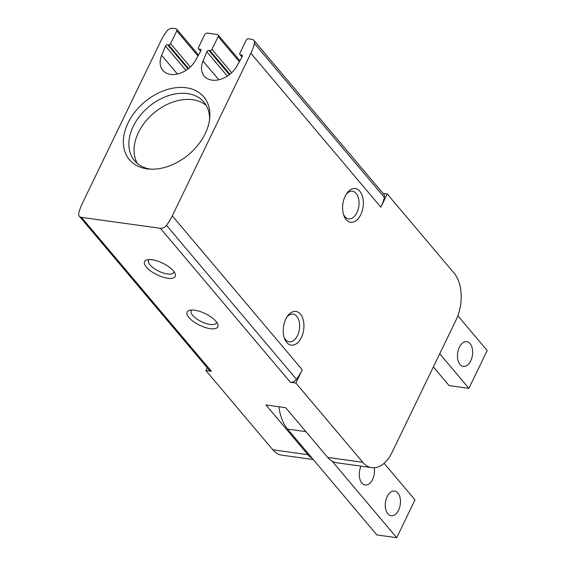 <?xml version="1.0" encoding="UTF-8"?>
<svg xmlns="http://www.w3.org/2000/svg" width="566" height="566" viewBox="0 0 566 566"><rect width="100%" height="100%" fill="white"/><g stroke="black" fill="none" stroke-linecap="round" stroke-linejoin="round"><path stroke-width="0.85" d="M383.062 193.402L387.257 193.982L454.158 273.236A34.045 20.411 -82.1 0 1 456.033 320.052L392.061 452.39A34.045 20.411 -82.1 0 1 371.798 467.65L336.713 462.783A34.045 20.411 -82.1 0 1 327.686 457.42L285.717 407.704L265.928 404.952L307.897 454.675A34.045 20.411 -82.1 0 0 312.347 458.453M371.798 467.65A34.045 20.411 -82.1 0 1 362.771 462.288L295.862 383.033L290.365 382.269L160.397 228.31L81.44 217.351A5.674 3.997 139.8 0 1 79.396 216.29A5.674 3.997 139.8 0 1 78.808 213.17A47.664 33.578 139.8 0 1 82.346 203.357L160.942 40.773A47.664 33.578 139.8 0 1 166.744 31.272A5.674 3.997 139.8 0 1 172.835 28.3L175.885 28.725A2.271 1.599 139.8 0 1 176.705 29.149A2.271 1.599 139.8 0 1 176.769 30.861L170.599 43.624A1.705 1.203 139.8 0 1 168.562 44.855L167.536 44.714A1.705 1.203 139.8 0 0 165.463 46.044L161.628 55.327A21.565 15.19 139.8 0 0 162.81 70.34A21.565 15.19 139.8 0 0 195.73 60.06L200.788 50.947A1.705 1.203 139.8 0 0 200.788 49.56A1.705 1.203 139.8 0 0 200.173 49.242L199.147 49.101A1.705 1.203 139.8 0 1 198.532 48.782A1.705 1.203 139.8 0 1 198.482 47.494L204.651 34.731A2.271 1.599 139.8 0 1 207.368 33.09L217.259 34.469A2.271 1.599 139.8 0 1 218.08 34.894A2.271 1.599 139.8 0 1 218.143 36.606L211.981 49.369A1.705 1.203 139.8 0 1 209.944 50.6L208.918 50.459A1.705 1.203 139.8 0 0 206.838 51.789L203.01 61.064A21.565 15.19 139.8 0 0 204.192 76.085A21.565 15.19 139.8 0 0 237.104 65.797L242.163 56.692A1.705 1.203 139.8 0 0 242.17 55.305A1.705 1.203 139.8 0 0 241.555 54.987L240.529 54.845A1.705 1.203 139.8 0 1 239.913 54.527A1.705 1.203 139.8 0 1 239.864 53.239L246.033 40.476A2.271 1.599 139.8 0 1 248.743 38.835L251.792 39.259A5.674 3.997 139.8 0 1 253.844 40.328A5.674 3.997 139.8 0 1 254.424 43.441A47.664 33.578 139.8 0 1 250.894 53.254L172.297 215.844A47.664 33.578 139.8 0 1 166.489 225.339A5.674 3.997 139.8 0 1 160.397 228.31M186.214 87.765A48.669 34.293 -40.2 0 0 127.598 123.89A48.669 34.293 -40.2 0 0 148.83 169.05A48.669 34.293 -40.2 0 0 209.767 117.601A48.669 34.293 -40.2 0 0 186.214 87.765M215.971 321.311A17.022 6.459 25.8 0 1 217.606 323.816A17.022 6.459 25.8 0 1 199.664 325.259A17.022 6.459 25.8 0 1 189.652 310.302A17.022 6.459 25.8 0 1 215.971 321.311M173.373 270.859A17.022 6.459 25.8 0 1 175.014 273.357A17.022 6.459 25.8 0 1 157.072 274.8A17.022 6.459 25.8 0 1 147.054 259.844A17.022 6.459 25.8 0 1 173.373 270.859M79.396 216.29L209.356 370.242A5.674 3.997 139.8 0 0 211.408 371.31L205.911 370.546L207.262 367.758M313.253 459.528L281.847 455.17A34.045 20.411 -82.1 0 1 272.819 449.807L205.911 370.546M300.426 314.109A17.022 10.209 -82.1 0 1 300.037 339.869A17.022 10.209 -82.1 0 1 284.45 338.404A17.022 10.209 -82.1 0 1 287.549 316.076A17.022 10.209 -82.1 0 1 300.426 314.109M359.835 191.223A17.022 10.209 -82.1 0 1 359.445 216.983A17.022 10.209 -82.1 0 1 343.852 215.519A17.022 10.209 -82.1 0 1 346.951 193.19A17.022 10.209 -82.1 0 1 359.835 191.223M387.257 193.982L380.861 207.213L250.894 53.254M290.365 382.269A5.674 3.997 139.8 0 0 296.457 379.298A47.664 33.578 139.8 0 0 302.258 369.803L295.862 383.033M253.844 40.328L383.812 194.287A5.674 3.997 139.8 0 1 384.392 197.4A47.664 33.578 139.8 0 1 380.861 207.213M346.265 194.209A13.952 8.37 -82.1 0 1 352.462 191.244A13.952 8.37 -82.1 0 1 356.163 193.445A13.952 8.37 -82.1 0 1 358.108 209.561A13.952 8.37 -82.1 0 1 348.628 218.886A13.952 8.37 -82.1 0 1 343.47 214.351M286.863 317.094A13.952 8.37 -82.1 0 1 293.061 314.13A13.952 8.37 -82.1 0 1 296.761 316.33A13.952 8.37 -82.1 0 1 298.707 332.447A13.952 8.37 -82.1 0 1 289.219 341.772A13.952 8.37 -82.1 0 1 284.068 337.23M173.889 271.503A13.952 5.292 25.8 0 1 173.677 272.501A13.952 5.292 25.8 0 1 158.813 271.192A13.952 5.292 25.8 0 1 148.554 260.353A13.952 5.292 25.8 0 1 149.205 259.568M216.481 321.955A13.952 5.292 25.8 0 1 216.276 322.96A13.952 5.292 25.8 0 1 201.404 321.651A13.952 5.292 25.8 0 1 191.152 310.812A13.952 5.292 25.8 0 1 191.803 310.026M206.222 105.41A45.393 31.979 -40.2 0 0 192.688 99.729A45.393 31.979 -40.2 0 0 146.736 120.042A45.393 31.979 -40.2 0 0 137.404 163.51M209.561 119.546A45.393 31.979 -40.2 0 0 203.901 102.106A45.393 31.979 -40.2 0 0 187.495 93.574A45.393 31.979 -40.2 0 0 139.745 116.058A45.393 31.979 -40.2 0 0 134.531 160.666A45.393 31.979 -40.2 0 0 150.775 169.17M384.095 463.292L414.991 499.891L396.709 537.7L376.921 534.955L287.578 429.113A44.254 26.538 -82.1 0 1 278.911 406.756M396.709 537.7L332.136 461.205M374.246 467.749A12.48 7.485 -82.1 0 1 365.176 485.005A12.48 7.485 -82.1 0 1 361.044 466.158M397.891 493.014A12.48 7.485 -82.1 0 1 399.631 507.433A12.48 7.485 -82.1 0 1 391.148 515.775A12.48 7.485 -82.1 0 1 385.453 502.382A12.48 7.485 -82.1 0 1 394.58 491.047A12.48 7.485 -82.1 0 1 397.891 493.014M460.038 364.454A12.48 7.485 97.9 0 0 463.349 366.421A12.48 7.485 97.9 0 0 472.476 355.087A12.48 7.485 97.9 0 0 466.78 341.694A12.48 7.485 97.9 0 0 458.297 350.036A12.48 7.485 97.9 0 0 460.038 364.454M439.732 353.778L468.91 388.347L487.192 350.538L457.844 315.778M468.91 388.347L449.121 385.602L433.372 366.938M327.686 457.42L362.771 462.288M272.819 449.807L307.897 454.675M211.408 371.31L81.44 217.351M302.258 369.803L172.297 215.844M296.457 379.298L166.489 225.339M384.392 197.4L254.424 43.441M200.753 51.004L199.147 49.101M188.528 68.5L168.562 44.855M187.983 68.932L167.536 44.714M201.001 50.225L200.173 49.242M177.413 74.026L161.628 55.327M185.973 70.347L165.463 46.044M190.296 66.958L170.599 43.624M197.987 55.992L176.769 30.861M242.135 56.749L240.529 54.845M229.902 74.245L209.944 50.6M229.357 74.67L208.918 50.459M242.382 55.963L241.555 54.987M218.794 79.764L203.01 61.064M227.348 76.085L206.838 51.789M231.678 72.703L211.981 49.369M239.361 61.736L218.143 36.606M287.578 429.113L305.944 431.667M198.532 55.008L176.705 29.149M200.619 51.251L198.532 48.782M239.906 60.753L218.08 34.894M241.993 56.996L239.913 54.527"/></g></svg>
